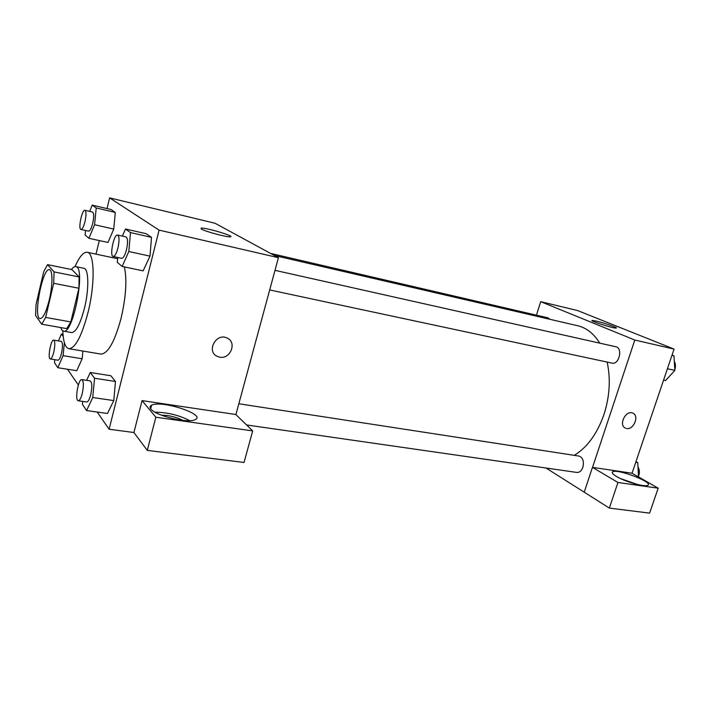 <?xml version="1.0" encoding="UTF-8"?>
<svg xmlns="http://www.w3.org/2000/svg" width="711" height="711" viewBox="0 0 711 711"><rect width="100%" height="100%" fill="white"/><g stroke="black" fill="none" stroke-linecap="round" stroke-linejoin="round"><path stroke-width="1.07" d="M49.263 299.918C46.162 312.067 43.122 318.306 40.136 318.635C32.848 318.315 42.536 267.318 49.432 269.7C52.801 269.887 52.783 285.44 49.263 299.918M54.072 271.913L47.539 264.643L43.718 271.709L36.048 304.468L35.586 315.586L41.727 324.216L45.637 317.426L53.698 283.307L54.072 271.913L79.134 276.952L71.998 269.629L47.539 264.643M45.637 317.426L70.816 321.941L66.718 328.615L41.727 324.216M70.816 321.941L78.921 288.239L53.698 283.307M79.134 276.952L78.921 288.239M60.719 327.558L61.91 330.064L63.492 331.148C73.242 334.854 86.182 266.741 75.748 266.625C74.451 266.385 73.011 267.354 71.42 269.513M75.748 266.625L83.854 268.287C88.768 268.625 89.222 289.137 84.458 308.183C80.254 324.109 75.979 332.233 71.642 332.57L63.492 331.148M75.037 266.607C79.436 256.627 83.498 251.845 87.213 252.254C94.536 252.725 95.283 283.485 88.075 312.245C81.738 336.107 75.348 348.266 68.887 348.719C65.279 347.732 63.252 341.795 62.826 330.899M124.389 266.918C127.127 279.743 126.016 296.896 121.057 318.359C114.64 341.831 107.939 353.731 100.944 354.069L68.887 348.719M68.132 369.338L67.972 370.013L78.352 384.962M97.167 412.042L109.112 429.231L159.086 230.124L109.618 197.88L107.023 208.59M99.291 240.558L96.012 254.129M82.707 401.395L82.423 404.346L86.591 410.567L107.477 413.482L113.778 400.586L115.475 381.496L110.88 375.746L90.244 372.493L86.626 380.358M54.827 359.686L54.498 362.743L57.84 367.72L76.779 370.707L82.129 358.771L82.894 351.056L82.129 358.771L63.066 355.66L64.399 342.746M85.551 230.471L85.089 235.012L88.937 238.283L107.992 242.469L113.751 229.066L115.306 212.438L111.103 209.549L92.252 205.115L89.693 211.398M117.75 257.471L117.306 262.341L122.132 266.438L143.151 270.855L149.985 256.129L151.523 237.358L146.262 233.732L125.5 229.004L122.381 236.114M235.901 414.593L278.428 257.693L215.086 223.272L109.618 197.88M201.337 229.04L201.249 228.098C206.323 227.582 236.407 236.647 230.168 236.807C226.8 237.278 205.079 231.43 201.337 229.04M278.428 257.693L159.086 230.124M219.646 357.144L217.131 356.318C205.923 351.287 216.402 332.295 227.2 338.072C237.252 342.329 230.4 359.562 219.646 357.144C230.4 359.553 237.252 342.329 227.2 338.072C216.393 332.286 205.914 351.287 217.131 356.309L219.646 357.135M142.067 400.604L155.842 417.224L252.698 430.902L235.803 414.495L142.067 400.604L133.926 432.519L109.112 429.231M150.892 409.047C149.559 407.376 149.799 406.097 151.612 405.208C161.504 399.778 206.714 414.664 195.205 419.623C188.682 423.712 155.629 415.873 150.892 409.047M189.766 420.654C178.941 415.135 167.361 412.309 155.007 412.184M161.308 415.126L167.218 415.517C173.377 416.486 178.577 418.095 182.825 420.361M252.698 430.902L244.033 462.47L147.275 450.383L155.842 417.224M133.926 432.519L147.275 450.383M607.15 362.059C610.776 378.91 609.727 396.347 604.012 414.362C597.258 433.674 587.348 447.343 574.266 455.351M274.277 255.445L577.732 325.745C586.513 327.833 593.854 333.637 599.764 343.155M269.691 289.946L612.064 363.117C619.121 365.063 623.076 347.937 615.833 346.755L275.006 270.34M238.843 403.768L579.047 456.08C582.913 457.573 584.193 461.288 582.887 467.251C581.509 470.86 579.501 472.593 576.843 472.442L246.575 424.956M270.527 253.4L547.914 317.835L549.967 319.31M617.957 482.493L658.182 488.173L632.043 473.224L592.459 467.358L617.957 482.493L609.336 508.089L546.004 468.007M592.539 467.367L634.799 340.027L540.689 301.668L536.441 315.169M609.336 508.089L649.605 513.12L658.182 488.173M637.723 484.564L620.596 478.61M616.481 476.468C612.704 474.193 611.442 472.637 612.686 471.793C617.13 468.407 653.764 482.369 647.837 485.275C645.25 487.426 625.173 481.782 616.481 476.468M592.459 467.358L584.211 492.208M632.043 473.224L674.072 349.101L577.59 310.556L540.689 301.668M596.431 321.123C604.501 322.981 618.677 327.975 616.117 328.082C613.691 328.624 588.53 320.537 592.219 320.421L596.431 321.123M674.072 349.101L634.799 340.027M625.236 428.031L625.591 428.191C618.17 425.587 625.582 409.776 632.692 413.082C639.633 415.428 633.75 430.164 626.56 428.475C633.537 430.128 639.527 416.006 633.012 413.224M663.576 380.109L665.576 380.527L674.872 370.369L673.948 355.811L672.064 355.047M674.872 370.369L667.425 368.742M673.948 355.811L671.957 355.358M674.312 361.481C675.601 363.765 675.788 366.405 674.863 369.391L674.819 369.516M673.966 371.355L671.442 374.119M638.496 476.912L637.749 462.612L635.972 461.626M637.749 462.612L635.741 462.301M637.971 466.878C639.5 469.384 639.776 472.255 638.798 475.49L638.46 476.361M122.132 266.438L128.815 251.525L130.486 232.586L125.5 229.004M117.591 235.039L126.06 236.941C127.873 238.247 128.016 242.504 126.505 249.721C124.976 255.347 123.359 258.209 121.652 258.306L113.173 256.493C109.316 256.173 113.938 233.732 117.591 235.039C119.359 236.336 119.484 240.611 117.973 247.855C116.444 253.507 114.844 256.387 113.173 256.493M143.151 270.855L149.985 256.129L128.815 251.525M149.985 256.129L151.523 237.358L130.486 232.586M151.523 237.358L146.262 233.732M88.937 238.283L94.572 224.72L96.225 207.968L92.252 205.115M84.947 210.296L92.617 212.082C94.021 213.184 94.065 216.917 92.732 223.29C91.39 228.409 90.021 231.031 88.635 231.155L80.956 229.44C77.89 229.209 82.058 209.185 84.947 210.296C86.315 211.398 86.342 215.14 85.009 221.53C83.667 226.676 82.316 229.306 80.956 229.44M107.992 242.469L113.751 229.066L94.572 224.72M113.751 229.066L115.306 212.438L96.225 207.968M115.306 212.438L111.103 209.549M86.591 410.567L92.741 397.511L94.563 378.243L90.244 372.493M81.818 379.621L90.217 380.909C92.137 382.358 92.314 386.953 90.75 394.694C89.479 399.449 88.128 401.866 86.698 401.973L78.272 400.755C74.557 400.693 78.272 378.59 81.818 379.621C83.685 381.069 83.836 385.673 82.272 393.45C81.01 398.213 79.676 400.649 78.272 400.755M107.477 413.482L113.778 400.586L92.741 397.511M113.778 400.586L115.475 381.496L94.563 378.243M115.475 381.496L110.88 375.746M57.84 367.72L63.066 355.66M63.217 336.49L61.377 334.037L58.444 340.933M53.689 340.125L61.306 341.422C62.79 342.64 62.844 346.639 61.466 353.411C60.328 357.82 59.164 360.086 57.964 360.193L50.33 358.966C47.361 358.913 50.872 339.209 53.689 340.125C55.129 341.342 55.165 345.35 53.796 352.149C52.65 356.575 51.503 358.851 50.33 358.966M76.779 370.707L82.129 358.771M63.012 334.321L61.377 334.037M117.635 258.733L87.213 252.254M201.249 228.098L201.053 228.862M151.612 405.208L150.688 408.789M612.686 471.793L612.295 472.957"/></g></svg>
